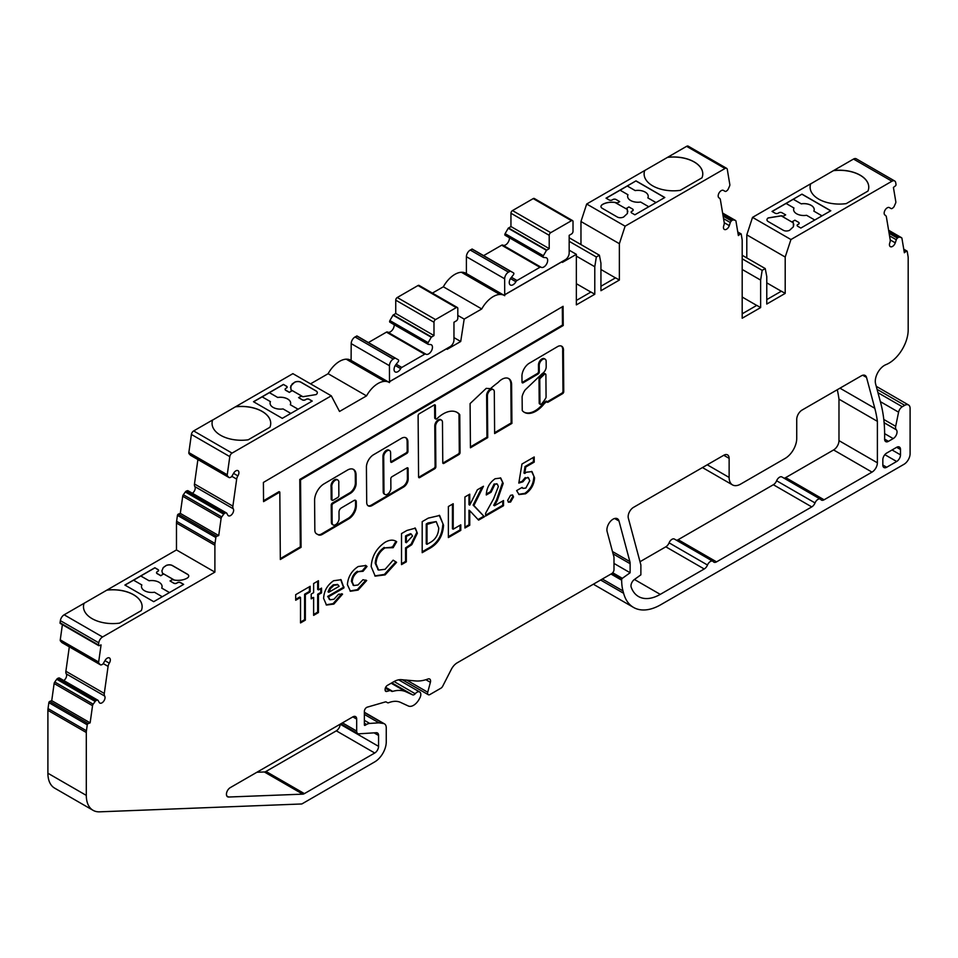 <?xml version="1.0" encoding="UTF-8"?>
<svg xmlns="http://www.w3.org/2000/svg" width="958" height="958" viewBox="0 0 958 958"><rect width="100%" height="100%" fill="white"/><g stroke="black" fill="none" stroke-linecap="round" stroke-linejoin="round"><path stroke-width="1.44" d="M401.546 438.285A8.969 5.185 120 0 0 401.486 438.321L373.512 454.751A10.119 5.844 120 0 0 366.423 467.181L366.698 502.423A7.724 4.455 120 0 0 368.303 505.896A7.724 4.455 120 0 0 372.207 505.489L403.569 487.059A6.574 3.796 120 0 0 408.18 478.976L408.096 468.57A1.629 0.946 120 0 0 407.761 467.839A1.629 0.946 120 0 0 406.946 467.923A1.629 0.946 120 0 0 406.934 467.923L391.966 476.725A1.629 0.946 120 0 0 390.816 478.725L390.888 488.209A4.886 2.826 -60 0 1 388.768 493.142A4.886 2.826 -60 0 1 384.996 494.472A4.886 2.826 -60 0 1 383.978 492.268L383.703 456.81A4.886 2.826 -60 0 1 387.164 450.799A4.886 2.826 -60 0 1 389.607 450.547A4.886 2.826 -60 0 1 390.613 452.751L390.684 461.552A1.629 0.946 120 0 0 391.02 462.295A1.629 0.946 120 0 0 391.846 462.211L406.827 453.409A1.629 0.946 120 0 0 407.964 451.398L407.892 441.877A8.969 5.185 120 0 0 406.036 437.842A8.969 5.185 120 0 0 401.546 438.285M384.637 494.196A4.886 2.826 -60 0 1 384.23 494.029A4.886 2.826 -60 0 1 383.212 491.825L382.937 456.367A4.886 2.826 -60 0 1 386.397 450.344A4.886 2.826 -60 0 1 388.84 450.104A4.886 2.826 -60 0 1 389.188 450.38M337.396 479.838A5.018 2.898 120 0 0 337.048 479.563A5.018 2.898 120 0 0 334.546 479.814A5.018 2.898 120 0 0 331.097 486.844L331.193 499.118A1.629 0.946 120 0 0 331.528 499.86A1.629 0.946 120 0 0 332.007 499.908M338.773 483.215A5.018 2.898 120 0 0 337.815 480.006A5.018 2.898 120 0 0 335.312 480.257A5.018 2.898 120 0 0 331.863 487.287L331.959 499.561A1.629 0.946 120 0 0 332.294 500.304A1.629 0.946 120 0 0 333.121 500.208L337.731 497.501A1.629 0.946 120 0 0 338.869 495.502L338.773 483.215M347.526 470.043A12.071 6.969 120 0 0 347.455 470.091L324.044 483.85A13.472 7.784 120 0 0 314.595 500.399L314.835 530.145A8.143 4.706 120 0 0 316.523 533.81A8.143 4.706 120 0 0 316.559 533.834L318.307 534.803A8.143 4.706 120 0 0 322.391 534.348L348.88 518.793A10.598 6.119 120 0 0 356.304 505.764L356.28 501.812A3.257 1.88 120 0 0 355.598 500.339A3.257 1.88 120 0 0 353.969 500.507A3.257 1.88 120 0 0 353.957 500.519L341.276 507.968A3.257 1.88 120 0 0 339 511.967L339.048 518.661A4.886 2.826 -60 0 1 336.929 523.607A4.886 2.826 -60 0 1 333.144 524.924A4.886 2.826 -60 0 1 332.139 522.721L332.007 505.513A1.629 0.946 -60 0 1 333.144 503.513L350.424 493.358A8.143 4.706 120 0 0 356.136 483.347L356.065 474.881A12.071 6.969 120 0 0 353.562 469.444A12.071 6.969 120 0 0 347.526 470.043M443.303 413.832A27.794 16.047 120 0 0 437.004 418.658A1.629 0.946 -60 0 1 435.83 419.017A1.629 0.946 -60 0 1 435.483 418.287L435.387 405.605A1.629 0.946 120 0 0 435.052 404.875A1.629 0.946 120 0 0 434.237 404.947A1.629 0.946 120 0 0 434.225 404.959L419.245 413.76A1.629 0.946 120 0 0 418.107 415.76L418.586 476.928A1.629 0.946 120 0 0 418.921 477.659A1.629 0.946 120 0 0 419.748 477.575L434.716 468.773A1.629 0.946 120 0 0 435.866 466.774L435.555 426.346A4.886 2.826 -60 0 1 439.004 420.322A4.886 2.826 -60 0 1 441.446 420.083A4.886 2.826 -60 0 1 442.464 422.286L442.776 462.714A1.629 0.946 120 0 0 443.111 463.444A1.629 0.946 120 0 0 443.937 463.361L458.918 454.559A1.629 0.946 120 0 0 460.056 452.559L459.768 415.018A1.629 0.946 120 0 0 459.565 414.395A27.794 16.047 120 0 0 457.194 412.455A27.794 16.047 120 0 0 443.303 413.832M418.634 477.276A1.629 0.946 120 0 0 418.981 477.132L433.95 468.33A1.629 0.946 120 0 0 435.1 466.33L434.776 425.903A4.886 2.826 -60 0 1 438.237 419.879A4.886 2.826 -60 0 1 440.68 419.64A4.886 2.826 -60 0 1 441.039 419.915M501.992 379.284A13.616 7.868 120 0 0 498.064 382.517A82.999 47.924 120 0 0 490.472 388.673L486.221 388.361L470.091 403.581L470.438 447.793L487.718 437.626L487.394 395.882A4.886 2.826 -60 0 1 490.855 389.858A4.886 2.826 -60 0 1 493.298 389.619A4.886 2.826 -60 0 1 494.304 391.822L494.627 433.567L511.919 423.412L511.608 384.182A13.616 7.868 120 0 0 508.806 378.614A13.616 7.868 120 0 0 501.992 379.284M470.426 446.895L486.951 437.183L486.628 395.438A4.886 2.826 -60 0 1 490.089 389.415A4.886 2.826 -60 0 1 492.532 389.176A4.886 2.826 -60 0 1 492.879 389.451M545.078 373.967A1.629 0.946 120 0 0 544.791 373.572A1.629 0.946 120 0 0 543.976 373.656A1.629 0.946 120 0 0 543.617 373.931L539.809 377.56A1.629 0.946 120 0 0 539.007 379.296L539.198 403.138A1.629 0.946 120 0 0 539.534 403.869A1.629 0.946 120 0 0 540.013 403.929M545.892 374.758A1.629 0.946 120 0 0 545.557 374.015A1.629 0.946 120 0 0 544.743 374.099A1.629 0.946 120 0 0 544.384 374.374L540.575 378.003A1.629 0.946 120 0 0 539.773 379.739L539.965 403.581A1.629 0.946 120 0 0 540.3 404.312A1.629 0.946 120 0 0 541.593 403.845A19.735 11.388 120 0 0 545.737 398.157A1.629 0.946 120 0 0 546.072 397.007L545.892 374.758M529.463 363.118A10.646 6.143 120 0 0 521.966 376.853L522.014 382.11A1.629 0.946 120 0 0 522.35 382.853A1.629 0.946 120 0 0 523.176 382.757L538.145 373.955A1.629 0.946 120 0 0 539.294 371.955L539.234 365.417A4.886 2.826 -60 0 1 542.695 359.394A4.886 2.826 -60 0 1 545.138 359.154A4.886 2.826 -60 0 1 546.156 361.346L546.192 366.674A5.485 3.173 -60 0 1 542.348 373.512L525.212 389.846A11.783 6.802 120 0 0 522.182 396.373A1.629 0.946 120 0 0 522.122 396.84L522.23 410.144A1.629 0.946 120 0 0 522.421 410.766A22.992 13.28 120 0 0 524.373 412.359A22.992 13.28 120 0 0 544.324 403.605A1.629 0.946 -60 0 1 544.91 403.067L546.958 401.51A1.629 0.946 120 0 0 547.293 402.252A1.629 0.946 120 0 0 548.12 402.156L562.609 393.654A1.629 0.946 120 0 0 563.747 391.642L563.436 351.191A8.538 4.934 120 0 0 561.735 346.233A8.538 4.934 120 0 0 557.891 346.425L529.546 363.082A10.646 6.143 120 0 0 529.463 363.118M522.062 382.458A1.629 0.946 120 0 0 522.397 382.314L537.378 373.512A1.629 0.946 120 0 0 538.528 371.512L538.468 364.974A4.886 2.826 -60 0 1 541.929 358.951A4.886 2.826 -60 0 1 544.372 358.711A4.886 2.826 -60 0 1 544.731 358.975M125.019 585.11L133.569 580.177L141.844 584.955A10.298 5.952 -0 0 0 141.485 586.512A10.298 5.952 -0 0 0 144.502 590.715A10.298 5.952 -0 0 0 154.477 592.248L162.261 596.738M606.163 198.234L620.089 190.199L627.981 194.749A10.298 5.952 0 0 0 627.622 196.306A10.298 5.952 0 0 0 630.639 200.509A10.298 5.952 0 0 0 640.615 202.042L648.77 206.76M253.595 401.785L262.145 396.851L270.431 401.63A10.298 5.952 0 0 0 270.072 403.174A10.298 5.952 0 0 0 273.09 407.389A10.298 5.952 0 0 0 283.053 408.922L290.837 413.413M814.767 220.017L806.6 215.311A10.298 5.952 180 0 1 796.625 213.766A10.298 5.952 180 0 1 793.607 209.562A10.298 5.952 180 0 1 793.966 208.018L786.075 203.455L772.148 211.49M84.065 603.301A29.327 16.933 0 0 0 83.478 606.665A29.327 16.933 0 0 0 92.064 618.64A29.327 16.933 0 0 0 119.606 623.131L141.329 610.593A29.327 16.933 0 0 0 142.131 606.665A29.327 16.933 0 0 0 106.985 590.068L64.15 614.796A5.437 3.137 120 0 0 60.366 620.652L60.067 622.796A1.09 0.623 120 0 0 60.689 623.466M810.109 187.193A29.327 16.933 180 0 1 810.684 183.876L833.616 170.548A29.327 16.933 180 0 1 868.762 187.145A29.327 16.933 180 0 1 867.96 191.073L846.237 203.623A29.327 16.933 180 0 1 818.695 199.12A29.327 16.933 180 0 1 810.109 187.145A29.327 16.933 180 0 1 810.684 183.792L752.533 217.37L746.797 234.866L746.797 257.93M212.053 423.376A29.327 16.933 180 0 1 212.64 420.059L235.572 406.743A29.327 16.933 180 0 1 270.719 423.34A29.327 16.933 180 0 1 269.916 427.268L248.194 439.806A29.327 16.933 180 0 1 220.651 435.303A29.327 16.933 180 0 1 212.053 423.34A29.327 16.933 180 0 1 212.64 419.975L193.66 430.932A3.257 1.88 120 0 0 191.396 434.441L188.846 452.583A2.167 1.257 120 0 0 189.097 453.769L190.486 455.254A2.167 1.257 120 0 0 190.666 455.385A2.167 1.257 120 0 0 190.87 455.469M644.698 170.524A29.327 16.933 0 0 0 644.111 173.889A29.327 16.933 0 0 0 652.709 185.864A29.327 16.933 0 0 0 680.252 190.355L701.975 177.817A29.327 16.933 0 0 0 702.777 173.889A29.327 16.933 0 0 0 667.63 157.292L586.691 204.018L580.967 221.514L580.967 244.577M549.209 248.637L546.479 250.337L543.366 255.738A1.413 0.814 120 0 0 543.557 257.439L546.216 257.702A5.437 3.137 -60 0 1 546.539 257.858A5.437 3.137 -60 0 1 547.377 262.205A5.437 3.137 -60 0 1 543.833 266.995A5.437 3.137 -60 0 1 541.114 267.258A5.437 3.137 -60 0 1 541.03 267.21A2.167 1.257 120 0 0 540.995 267.198A2.167 1.257 120 0 0 539.917 267.306L517.021 280.514A2.167 1.257 120 0 0 515.895 281.724A5.437 3.137 -60 0 1 513.105 284.73A5.437 3.137 -60 0 1 510.386 285.005A5.437 3.137 -60 0 1 510.722 278.191L513.368 274.862A1.413 0.814 120 0 0 513.572 272.934L510.446 271.138L508.494 272.132A5.437 3.137 120 0 0 504.65 278.79L504.71 295.699A22.274 12.861 120 0 0 504.339 295.471A22.274 12.861 120 0 0 499.801 294.441A22.274 12.861 120 0 0 481.742 308.955L464.175 319.098L460.714 341.491L447.194 349.299L447.123 348.365L450.116 346.64A5.437 3.137 120 0 0 453.96 339.982L453.96 322.247L456.259 320.918A2.167 1.257 120 0 0 457.804 318.26L457.804 308.5A2.167 1.257 120 0 0 457.349 307.506A2.167 1.257 120 0 0 456.259 307.614L435.531 319.589A2.167 1.257 120 0 0 433.986 322.247L433.986 335.551L431.268 337.252L428.142 342.665A1.413 0.814 120 0 0 428.346 344.353L430.992 344.629A5.437 3.137 -60 0 1 431.328 344.772A5.437 3.137 -60 0 1 432.166 349.131A5.437 3.137 -60 0 1 428.609 353.909A5.437 3.137 -60 0 1 425.891 354.185A5.437 3.137 -60 0 1 425.819 354.137A2.167 1.257 120 0 0 425.783 354.113A2.167 1.257 120 0 0 424.693 354.221L401.797 367.441A2.167 1.257 120 0 0 400.684 368.638A5.437 3.137 -60 0 1 397.893 371.656A5.437 3.137 -60 0 1 395.175 371.92A5.437 3.137 -60 0 1 395.51 365.118L398.157 361.777A1.413 0.814 120 0 0 398.36 359.861L395.235 358.053L393.283 359.058A5.437 3.137 120 0 0 389.439 365.705L389.511 382.601A22.274 12.861 120 0 0 389.128 382.386A22.274 12.861 120 0 0 384.601 381.356A22.274 12.861 120 0 0 366.531 395.882L339.527 411.461L331.288 395.822L232.064 453.11A3.257 1.88 120 0 0 229.8 456.619L227.25 474.761A2.167 1.257 120 0 0 227.501 475.934L228.89 477.431A2.167 1.257 120 0 0 229.07 477.563A2.167 1.257 120 0 0 229.884 477.587L230.638 477.3A2.167 1.257 120 0 0 230.914 477.168A2.167 1.257 120 0 0 231.992 476.042L233.704 473.108A4.347 2.503 -60 0 1 238.003 470.653A4.347 2.503 -60 0 1 237.895 475.875A5.437 3.137 120 0 0 236.674 479.108L232.878 506.147A5.437 3.137 120 0 0 233.273 508.782A4.347 2.503 -60 0 1 230.567 515.56A4.347 2.503 -60 0 1 228.387 515.775A4.347 2.503 -60 0 1 227.8 515.153L226.771 513.249A2.167 1.257 120 0 0 226.459 512.937A2.167 1.257 120 0 0 225.645 512.913L224.891 513.201A2.167 1.257 120 0 0 223.741 514.147L221.753 516.901A2.167 1.257 120 0 0 221.118 518.41L218.723 535.558L216.736 536.3A1.09 0.623 120 0 0 215.849 537.534L215.011 543.461A11.951 6.898 120 0 0 214.891 545.234L214.891 572.118L102.554 636.974A5.437 3.137 120 0 0 98.77 642.818L98.47 644.974A1.09 0.623 120 0 0 99.093 645.632L101.069 644.902L98.662 662.038A2.167 1.257 120 0 0 98.913 663.223L100.315 664.708A2.167 1.257 120 0 0 100.482 664.84A2.167 1.257 120 0 0 101.297 664.864L102.063 664.577A2.167 1.257 120 0 0 102.326 664.457A2.167 1.257 120 0 0 103.404 663.319L105.117 660.385A4.347 2.503 -60 0 1 109.428 657.942A4.347 2.503 -60 0 1 109.308 663.152A5.437 3.137 120 0 0 108.086 666.385L104.29 693.436A5.437 3.137 120 0 0 104.685 696.059A4.347 2.503 -60 0 1 101.979 702.837A4.347 2.503 -60 0 1 99.8 703.052A4.347 2.503 -60 0 1 99.213 702.442L98.183 700.538A2.167 1.257 120 0 0 97.884 700.214A2.167 1.257 120 0 0 97.057 700.19L96.303 700.478A2.167 1.257 120 0 0 95.153 701.436L93.165 704.19A2.167 1.257 120 0 0 92.543 705.699L90.136 722.835L88.16 723.577A1.09 0.623 120 0 0 87.262 724.811L86.436 730.738A11.951 6.898 120 0 0 86.304 732.511L86.304 795.391A32.584 18.813 120 0 0 93.058 810.312A32.584 18.813 120 0 0 99.608 811.833L301.842 803.966L374.734 761.885A16.298 9.412 120 0 0 386.254 741.923L386.254 727.829A8.694 5.018 120 0 0 384.445 723.853A8.694 5.018 120 0 0 383.368 723.482L378.949 722.835L369.692 723.422A10.861 6.275 120 0 0 366.567 724.464L365.13 725.29A1.09 0.623 -60 0 1 364.363 724.847L364.363 711.399A3.257 1.88 -60 0 1 367.225 707.172L385.248 701.951A3.257 1.88 -60 0 1 386.314 702.034L387.439 702.681A3.257 1.88 120 0 0 388.709 702.693A32.584 18.813 -60 0 1 400.516 702.382L408.383 706.022A10.861 6.275 120 0 0 413.533 705.327A10.861 6.275 120 0 0 419.233 699.1L419.832 697.999A5.437 3.137 120 0 0 419.688 691.975A5.437 3.137 120 0 0 415.221 693.748A3.257 1.88 -60 0 1 414.167 694.646A3.257 1.88 -60 0 1 412.623 694.849L406.168 691.868A44.535 25.71 120 0 0 392.696 691.377A3.257 1.88 -60 0 1 391.63 691.305L390.636 690.73A3.257 1.88 120 0 0 389.559 690.646L386.84 691.437A3.257 1.88 -60 0 1 385.775 691.353A3.257 1.88 -60 0 1 385.104 689.868L385.104 689.377A3.257 1.88 -60 0 1 387.403 685.377L393.738 681.725A21.723 12.538 -60 0 1 401.414 679.665L415.544 680.934A54.319 31.363 120 0 0 428.034 678.982A4.347 2.503 -60 0 1 429.663 679.018A4.347 2.503 -60 0 1 430.381 682.335L427.735 692.227A3.257 1.88 120 0 0 428.274 694.706A3.257 1.88 120 0 0 429.902 694.55L440.943 688.179A3.257 1.88 120 0 0 442.704 686.203L451.314 669.391A10.861 6.275 -60 0 1 457.194 662.828L611.695 573.626A3.257 1.88 120 0 0 613.994 569.639L613.994 557.221L607.121 531.546A8.694 5.018 -60 0 1 613.06 519.176A8.694 5.018 -60 0 1 617.407 518.745A8.694 5.018 -60 0 1 619 521.008L629.861 561.568A10.861 6.275 -60 0 1 630.125 563.711L630.125 572.74L622.353 578.333A1.09 0.623 120 0 0 621.67 579.602L621.67 580.213A54.319 31.363 120 0 0 622.987 590.93L623.622 593.301A54.319 31.363 120 0 0 633.561 607.444A54.319 31.363 120 0 0 660.721 604.749L903.957 464.319A8.694 5.018 120 0 0 910.1 453.673L910.1 408.443A7.604 4.395 120 0 0 908.519 404.959A7.604 4.395 120 0 0 904.723 405.33L902.292 406.743A5.437 3.137 120 0 0 898.58 412.168L895.682 426.322A5.437 3.137 120 0 0 896.233 429.663L896.365 429.831A5.437 3.137 -60 0 1 896.604 434.273A5.437 3.137 -60 0 1 893.203 438.596L888.449 441.339A5.437 3.137 -60 0 1 885.731 441.614A5.437 3.137 -60 0 1 884.605 438.992A162.944 94.076 120 0 0 880.725 403.031L875.6 383.883A13.041 7.52 -60 0 1 885.958 364.639A27.159 15.675 120 0 0 888.976 363.166A27.159 15.675 120 0 0 908.184 329.911L908.184 258.001A11.951 6.898 120 0 0 908.052 256.385L907.214 251.415A1.09 0.623 120 0 0 906.328 251.212L904.352 252.756L901.945 238.386A2.167 1.257 120 0 0 901.526 237.692A2.167 1.257 120 0 0 901.31 237.608L899.334 237.153A2.167 1.257 120 0 0 898.185 237.512L897.43 238.111A2.167 1.257 120 0 0 896.305 239.739L895.275 242.841A4.347 2.503 -60 0 1 892.509 246.434A4.347 2.503 -60 0 1 890.341 246.649A4.347 2.503 -60 0 1 889.802 242.781A5.437 3.137 120 0 0 890.186 239.692L886.401 217.035A5.437 3.137 120 0 0 885.324 215.287A5.437 3.137 120 0 0 885.18 215.203A4.347 2.503 -60 0 1 885.06 215.143A4.347 2.503 -60 0 1 885.048 210.161A4.347 2.503 -60 0 1 889.371 207.599L891.084 208.557A2.167 1.257 120 0 0 892.161 208.449A2.167 1.257 120 0 0 892.425 208.269L893.179 207.67A2.167 1.257 120 0 0 894.173 206.377L895.562 203.276A2.167 1.257 120 0 0 895.826 201.803L893.419 187.445L895.395 185.9A1.09 0.623 120 0 0 896.017 184.511L895.718 182.715A5.437 3.137 120 0 0 894.652 180.966A5.437 3.137 120 0 0 891.934 181.23L790.937 239.536L785.201 257.043L785.201 293.399L766.771 304.045L766.771 276.551L765.238 268.563L762.161 270.348L760.628 280.095L760.628 307.59L742.187 318.236L742.187 240.793A11.951 6.898 120 0 0 742.067 239.177L741.229 234.207A1.09 0.623 120 0 0 740.342 233.992L738.367 235.536L735.96 221.178A2.167 1.257 120 0 0 735.528 220.472A2.167 1.257 120 0 0 735.325 220.4L733.337 219.933A2.167 1.257 120 0 0 732.199 220.304L731.433 220.903A2.167 1.257 120 0 0 730.319 222.531L729.289 225.633A4.347 2.503 -60 0 1 726.523 229.225A4.347 2.503 -60 0 1 724.344 229.441A4.347 2.503 -60 0 1 723.805 225.573A5.437 3.137 120 0 0 724.2 222.484L720.404 199.827A5.437 3.137 120 0 0 719.338 198.078A5.437 3.137 120 0 0 719.195 197.995A4.347 2.503 -60 0 1 719.075 197.935A4.347 2.503 -60 0 1 719.063 192.953A4.347 2.503 -60 0 1 723.386 190.391L725.098 191.349A2.167 1.257 120 0 0 726.176 191.241A2.167 1.257 120 0 0 726.439 191.061L727.194 190.462A2.167 1.257 120 0 0 728.188 189.157L729.577 186.068A2.167 1.257 120 0 0 729.828 184.595L727.29 169.386A3.257 1.88 120 0 0 726.643 168.345A3.257 1.88 120 0 0 725.014 168.5L625.107 226.184L619.371 243.691L619.371 280.047L600.941 290.693L600.941 263.199L599.397 255.223L596.331 256.995L594.786 266.743L594.786 294.25L576.357 304.883L576.357 254.337L562.418 262.384L562.334 261.45L565.34 259.726A5.437 3.137 120 0 0 569.172 253.068L569.172 235.333L571.483 234.003A2.167 1.257 120 0 0 573.016 231.333L573.016 221.585A2.167 1.257 120 0 0 572.561 220.591A2.167 1.257 120 0 0 571.483 220.699L550.742 232.662A2.167 1.257 120 0 0 549.209 235.333L549.209 248.637L510.949 226.543L508.231 228.255L505.106 233.656A1.413 0.814 120 0 0 505.309 235.345L543.21 257.235M509.393 237.764A5.437 3.137 -60 0 1 505.573 244.913A5.437 3.137 -60 0 1 502.962 245.236M394.181 324.678A5.437 3.137 -60 0 1 390.361 331.827A5.437 3.137 -60 0 1 387.739 332.151M378.566 746.354A5.437 3.137 -60 0 1 374.734 753.012L304.393 793.619A5.437 3.137 -60 0 1 302.764 794.146L228.639 797.02A5.437 3.137 -60 0 1 227.549 796.769A5.437 3.137 -60 0 1 226.723 792.422A5.437 3.137 -60 0 1 230.267 787.632L352.843 716.871A5.437 3.137 -60 0 1 355.55 716.596A5.437 3.137 -60 0 1 356.675 719.087L356.675 731.074A5.437 3.137 120 0 0 357.801 733.565A5.437 3.137 120 0 0 358.963 733.816L376.29 732.714A5.437 3.137 -60 0 1 377.44 732.966A5.437 3.137 -60 0 1 378.566 735.457L378.566 746.354L340.162 724.188A5.437 3.137 -60 0 1 336.33 730.834L265.989 771.453A5.437 3.137 -60 0 1 264.36 771.968L256.9 772.256M712.812 561.244A4.838 2.79 120 0 0 707.495 565.016A5.437 3.137 -60 0 1 704.226 568.98L660.254 594.379A43.445 25.088 -60 0 1 638.519 596.535A43.445 25.088 -60 0 1 631.106 586.955A5.437 3.137 -60 0 1 634.34 579.542L640.878 574.836L640.878 564.981L628.34 518.17A7.604 4.395 -60 0 1 633.525 507.357L723.757 455.266A7.604 4.395 -60 0 1 727.565 454.894A7.604 4.395 -60 0 1 729.134 458.367L729.134 477.443A16.298 9.412 120 0 0 732.511 484.904A16.298 9.412 120 0 0 740.654 484.089L785.201 458.379A16.298 9.412 120 0 0 796.733 438.417L796.733 419.353A7.604 4.395 -60 0 1 802.109 410.036L861.338 375.835A7.604 4.395 -60 0 1 865.134 375.464A7.604 4.395 -60 0 1 866.535 377.44L874.798 408.288A154.25 89.058 -60 0 1 877.384 421.34L877.384 462.81A7.604 4.395 -60 0 1 872.008 472.114L824.084 499.789A5.437 3.137 -60 0 1 821.377 500.052A5.437 3.137 -60 0 1 820.826 499.573A4.838 2.79 120 0 0 820.347 499.154A4.838 2.79 120 0 0 815.03 502.926A5.437 3.137 -60 0 1 811.761 506.902L716.548 561.867A5.437 3.137 -60 0 1 713.842 562.142A5.437 3.137 -60 0 1 713.291 561.663A4.838 2.79 120 0 0 712.812 561.244L674.408 539.067A4.838 2.79 120 0 0 669.091 542.839A5.437 3.137 -60 0 1 665.822 546.814L640.004 561.723M820.347 499.154L781.944 476.976A4.838 2.79 120 0 0 776.615 480.76A5.437 3.137 -60 0 1 773.357 484.724L678.144 539.701A5.437 3.137 -60 0 1 676.408 540.216M837.28 389.726A154.25 89.058 -60 0 1 838.98 399.163L838.98 440.632A7.604 4.395 -60 0 1 833.604 449.949L785.68 477.611A5.437 3.137 -60 0 1 783.943 478.138M510.446 271.138L472.198 249.056L470.246 250.05A5.437 3.137 120 0 0 466.402 256.708L466.402 272.575M726.643 168.345L688.239 146.167A3.257 1.88 120 0 0 686.611 146.334L667.63 157.292M894.652 180.966L856.236 158.788A5.437 3.137 120 0 0 853.53 159.052L833.616 170.548M593.457 584.152A54.319 31.363 120 0 0 595.158 585.266L633.561 607.444M59.779 678.36A2.167 1.257 120 0 0 59.468 678.036A2.167 1.257 120 0 0 58.654 678.025L57.899 678.3A2.167 1.257 120 0 0 56.75 679.258L54.762 682.012A2.167 1.257 120 0 0 54.127 683.521L51.732 700.657L49.756 701.4A1.09 0.623 120 0 0 48.858 702.633L48.032 708.573A11.951 6.898 120 0 0 47.9 710.333L47.9 773.226A32.584 18.813 120 0 0 54.654 788.147L93.058 810.312M69.311 646.854L65.886 671.259A5.437 3.137 120 0 0 66.282 673.881A4.347 2.503 -60 0 1 63.791 680.527M62.39 624.676L60.258 639.86A2.167 1.257 120 0 0 60.51 641.046L61.899 642.531A2.167 1.257 120 0 0 62.078 642.674A2.167 1.257 120 0 0 62.282 642.758M188.355 491.083A2.167 1.257 120 0 0 188.055 490.759A2.167 1.257 120 0 0 187.241 490.736L186.487 491.023A2.167 1.257 120 0 0 185.337 491.981L183.349 494.735A2.167 1.257 120 0 0 182.715 496.244L180.308 513.38L178.332 514.123A1.09 0.623 120 0 0 177.446 515.356L176.607 521.296A11.951 6.898 120 0 0 176.476 523.056L176.476 549.94L106.985 590.068M197.899 459.565L194.474 483.982A5.437 3.137 120 0 0 194.869 486.604A4.347 2.503 -60 0 1 192.378 493.25M331.288 395.822L292.885 373.656L235.572 406.743M395.235 358.053L356.987 335.971L355.023 336.976A5.437 3.137 120 0 0 351.191 343.623L351.107 360.436A22.274 12.861 120 0 0 350.724 360.22A22.274 12.861 120 0 0 346.197 359.178A22.274 12.861 120 0 0 328.115 373.704L310.548 383.847M466.33 272.623L466.318 273.521A22.274 12.861 120 0 0 465.935 273.293A22.274 12.861 120 0 0 461.397 272.264A22.274 12.861 120 0 0 443.338 286.789L432.393 293.1M263.558 501.633L279.82 492.077L280.335 559.508L301.075 547.317L300.549 479.886L563.232 325.516L563.088 306.321L263.402 482.437L263.558 501.633M313.625 592.679L313.625 583.53L318.439 580.74L318.439 589.889L321.553 588.104L321.553 592.882L318.439 594.667L318.439 612.581L313.625 615.359L313.625 597.457L311.206 598.846L311.206 594.068L313.625 592.679M363.046 571.303L358.244 571.687C354.532 574.046 352.532 577.434 352.221 581.841L353.789 585.566L357.981 584.979L362.95 579.722L366.698 580.524L358.076 590.092L350.412 591.242L347.395 584.596C348.089 576.776 351.694 570.752 358.22 566.525L365.872 565.519L367.046 566.465L363.046 571.303L362.22 570.824L362.95 571.255M401.51 564.621L401.51 533.582L406.899 530.469L415.341 528.157L417.365 533.247L411.808 544.671L406.336 548.299L406.336 561.831L401.51 564.621M448.38 537.558L448.38 506.519L453.206 503.728L453.206 529.199L460.786 524.828L460.786 530.397L448.38 537.558M494.843 484.473L491.119 492.184L486.293 494.975C486.556 488.113 489.49 482.7 495.118 478.737L500.735 478.03L503.19 483.395L497.286 500.435L494.484 505.764L503.525 500.543L503.525 505.716L485.61 516.063L485.61 513.249L493.562 498.867L498.364 486.568L497.358 484.161L494.077 484.029L490.352 491.741L491.119 492.184M518.805 483.083L521.966 464.031L534.205 456.966L534.205 462.139L525.786 467.001L524.733 473.48L526.397 472.222L531.989 471.599L534.552 477.803C534.145 484.556 531.139 489.885 525.559 493.801L519.056 494.556L516.625 490.592L522.146 487.418L523.032 488.364L525.834 488.065L529.726 480.784L528.481 477.767L526.038 478.006L522.864 481.814L518.805 483.083M882.833 465.049L882.833 459.72A5.437 3.137 -60 0 1 886.677 453.074L896.664 447.302A5.437 3.137 -60 0 1 899.37 447.039A5.437 3.137 -60 0 1 900.496 449.518L900.496 454.846A5.437 3.137 -60 0 1 896.664 461.493L886.677 467.264A5.437 3.137 -60 0 1 883.959 467.528A5.437 3.137 -60 0 1 882.833 465.049L886.677 467.264M389.511 381.715L447.194 348.413M389.511 382.601L351.107 360.436M504.734 294.801L562.418 261.498M507.668 500.339L510.59 495.274L512.686 495.07L513.524 496.951L510.59 502.04L508.53 502.231L507.668 500.339M464.929 528.002L464.929 496.962L469.755 494.172L469.755 505.106L477.383 489.778L483.467 486.257L473.887 505.525L484.401 516.769L478.593 520.122L469.755 510.662L469.755 525.224L464.929 528.002M422.191 552.682L422.191 521.643L428.274 518.122L439.614 515.476L443.554 525.259C442.824 536.384 437.758 544.348 428.358 549.114L422.191 552.682M385.212 542.192C389.822 539.641 393.642 539.498 396.684 541.749L393.151 547.701L385.02 547.868C379.428 551.724 376.422 557.017 376.003 563.759L378.602 570.082L385.116 569.303L393.151 560.155L396.576 562.334L385.14 574.872L375.177 576.129L371.177 566.561C371.872 556.203 376.554 548.072 385.212 542.192M395.786 541.15L396.684 541.749L395.917 541.306L392.385 547.246M343.946 586.847L343.934 587.913L328.438 596.858L330.019 599.78L333.923 599.265L338.533 594.247L342.569 594.128L333.863 604.079L326.498 605.049L323.612 598.379C324.044 590.858 327.385 584.967 333.647 580.716L341.072 579.734L343.934 587.913M295.699 600.235L295.699 594.667L310.176 586.308L310.176 591.876L305.351 594.667L305.351 620.137L300.525 622.928L300.525 597.457L295.699 600.235M214.891 572.118L176.476 549.94M161.89 570.884L162.429 573.088A14.154 8.167 -0 0 0 163.123 574.285L160.812 575.626L157.16 573.519A2.167 1.257 180 0 1 156.525 572.633A2.167 1.257 180 0 1 157.16 571.746L157.926 571.303A2.167 1.257 -0 0 0 158.573 570.417A2.167 1.257 -0 0 0 157.926 569.519L154.861 567.747L124.899 585.051L153.711 601.672L183.661 584.38L180.595 582.608A2.167 1.257 -0 0 0 177.517 582.608L176.751 583.051A2.167 1.257 180 0 1 173.673 583.051L170.033 580.943L172.332 579.614A12.813 7.401 -0 0 0 174.56 580.093A12.813 7.401 180 0 0 187.517 577.902A5.437 3.137 180 0 0 188.678 576.441A4.347 2.503 180 0 0 188.75 576.009A4.347 2.503 180 0 0 187.481 574.237L172.428 565.543A4.347 2.503 180 0 0 168.608 564.849A5.437 3.137 180 0 0 166.081 565.519L163.243 567.567L161.89 570.884L163.243 567.651L166.081 565.615A5.437 3.137 180 0 1 168.608 564.945A4.347 2.503 180 0 1 172.428 565.639L187.481 574.321A4.347 2.503 180 0 1 188.75 576.057M174.344 580.057L162.477 573.207M174.236 580.045L162.501 573.267M626.592 208.257A15.328 8.85 180 0 1 627.298 209.467L627.442 213.454L623.622 217.023A5.437 3.137 180 0 1 621.107 217.694A4.347 2.503 180 0 1 617.275 216.999L602.235 208.305A4.347 2.503 180 0 1 600.953 206.533A4.347 2.503 180 0 1 601.025 206.102A5.437 3.137 180 0 1 602.187 204.653A12.849 7.413 180 0 1 617.371 202.94L619.682 201.599L616.03 199.504A2.167 1.257 0 0 0 612.952 199.504L612.186 199.947A2.167 1.257 180 0 1 609.12 199.947L606.043 198.162L636.004 180.87L664.804 197.504L634.855 214.796L631.777 213.023A2.167 1.257 180 0 1 631.142 212.137A2.167 1.257 180 0 1 631.777 211.251L632.543 210.808A2.167 1.257 0 0 0 633.178 209.922A2.167 1.257 0 0 0 632.543 209.036L628.891 206.928L626.592 208.389A15.328 8.85 180 0 1 627.274 209.539M600.953 206.581A4.347 2.503 180 0 1 601.025 206.186A5.437 3.137 180 0 1 602.187 204.737A12.849 7.413 180 0 1 615.156 202.545L627.298 209.467L627.813 211.706M457.349 307.506L419.101 285.424A2.167 1.257 120 0 0 418.011 285.532L397.271 297.507A2.167 1.257 120 0 0 395.738 300.165L395.738 313.47L393.019 315.17L389.894 320.571A1.413 0.814 120 0 0 390.098 322.271L427.986 344.15M433.986 335.551L395.738 313.47M387.535 332.031L425.783 354.113L387.559 332.043A2.167 1.257 120 0 0 387.535 332.031A2.167 1.257 120 0 0 386.445 332.139L368.399 342.557M360.1 337.779L398.36 359.861L360.1 337.779A1.413 0.814 120 0 1 360.124 337.791M572.561 220.591L534.313 198.498A2.167 1.257 120 0 0 533.223 198.605L512.494 210.58A2.167 1.257 120 0 0 510.949 213.239L510.949 226.543M540.971 267.174L502.782 245.128A2.167 1.257 120 0 0 502.746 245.104A2.167 1.257 120 0 0 501.657 245.212L483.61 255.642M513.572 272.934L475.324 250.852A1.413 0.814 120 0 0 475.324 250.852L513.572 272.934M504.734 295.687L466.33 273.509M625.107 226.184L586.691 204.018M460.714 341.491L453.96 337.599M576.357 254.337L569.172 250.182M785.201 293.399L781.369 291.184L766.771 299.614M760.628 307.59L756.784 305.374L742.187 313.805M619.371 280.047L615.527 277.832L600.941 286.262M594.786 294.25L590.954 292.022L576.357 300.453M302.812 396.66L291.04 389.87M302.704 396.648L291.076 389.93M317.266 393.115A5.437 3.137 180 0 1 316.104 394.576L303.015 396.696A16.19 9.341 0 0 1 300.92 396.277L298.609 397.618L302.261 399.726A2.167 1.257 180 0 0 305.327 399.726L306.105 399.282A2.167 1.257 0 0 1 309.171 399.282L312.248 401.055L282.287 418.347L253.487 401.713L283.436 384.421L286.514 386.194A2.167 1.257 0 0 1 287.149 387.08A2.167 1.257 0 0 1 286.514 387.966L285.747 388.409A2.167 1.257 180 0 0 285.113 389.295A2.167 1.257 180 0 0 285.747 390.181L289.388 392.289L291.699 390.96A15.855 9.149 0 0 1 290.993 389.75L290.777 385.918L294.669 382.194A5.437 3.137 180 0 1 297.184 381.524A4.347 2.503 180 0 1 301.016 382.218L316.056 390.912A4.347 2.503 180 0 1 317.326 392.684A4.347 2.503 180 0 1 317.266 393.115M790.937 239.536L752.533 217.37M793.296 222.735L793.44 226.711L789.608 230.291A5.437 3.137 180 0 1 787.093 230.962A4.347 2.503 180 0 1 783.273 230.255L768.22 221.573A4.347 2.503 180 0 1 766.951 219.801A4.347 2.503 180 0 1 767.011 219.358A5.437 3.137 180 0 1 768.172 217.909L781.273 215.789A15.184 8.766 -0 0 1 783.357 216.197L785.668 214.867L782.015 212.76A2.167 1.257 180 0 0 778.95 212.76L778.183 213.203A2.167 1.257 -0 0 1 775.106 213.203L772.028 211.431L801.99 194.139L830.79 210.76L800.84 228.064L797.763 226.28A2.167 1.257 -0 0 1 797.128 225.393A2.167 1.257 -0 0 1 797.763 224.507L798.529 224.064A2.167 1.257 180 0 0 799.164 223.178A2.167 1.257 180 0 0 798.529 222.292L794.889 220.184L792.577 221.526A16.19 9.341 -0 0 1 793.296 222.735L793.296 222.819A16.19 9.341 -0 0 0 792.577 221.657L792.577 221.526M766.951 219.837A4.347 2.503 180 0 1 767.011 219.454A5.437 3.137 180 0 1 768.172 217.993L781.273 215.873L793.296 222.819L793.799 224.962M630.125 572.74L613.994 563.436M785.201 257.043L746.797 234.866M766.771 282.849L781.285 291.232M765.238 268.563L742.187 255.259M762.161 270.348L742.187 258.816M760.628 280.095L742.187 269.461M742.187 297.04L756.712 305.422M619.371 243.691L580.967 221.514M600.941 269.497L615.455 277.88M599.397 255.223L569.172 237.764M596.331 256.995L569.172 241.32M594.786 266.743L576.357 256.109M576.357 283.688L590.87 292.07M481.742 308.955L443.338 286.789M464.175 319.098L457.804 315.421M366.531 395.882L328.115 373.704M218.723 535.558L180.308 513.38M90.136 722.835L51.732 700.657M378.949 722.835L364.363 714.417M387.439 702.681L386.314 702.034L387.439 702.681M390.636 690.73L385.463 687.736L390.636 690.73M877.384 421.34L838.98 399.163M702.777 173.937A29.327 16.933 0 0 0 667.63 157.375M644.698 170.62A29.327 16.933 0 0 0 644.111 173.937M235.572 406.827A29.327 16.933 180 0 1 270.719 423.376M833.616 170.644A29.327 16.933 180 0 1 868.762 187.193M142.131 606.713A29.327 16.933 0 0 0 106.985 590.152M84.065 603.396A29.327 16.933 0 0 0 83.478 606.713M786.111 203.479L801.99 194.139M801.99 194.27L830.682 210.832M822.012 215.837L813.845 211.119A10.298 5.952 -0 0 0 814.204 209.562A10.298 5.952 -0 0 0 801.223 203.826L793.32 199.264M783.357 216.197L785.668 214.867M783.357 216.328A15.184 8.766 -0 0 0 781.369 215.933M799.164 223.25A2.167 1.257 180 0 1 799.164 223.31A2.167 1.257 180 0 1 798.529 224.196L797.763 224.639A2.167 1.257 -0 0 0 797.128 225.465M158.561 570.477A2.167 1.257 -0 0 0 157.926 569.663L154.861 567.747M133.605 580.201L140.814 575.986L149.101 580.764A10.298 5.952 180 0 1 162.082 586.512A10.298 5.952 180 0 1 161.722 588.068L169.506 592.559M154.861 567.878L140.814 575.986M183.553 584.452L180.595 582.739A2.167 1.257 -0 0 0 177.517 582.739L176.751 583.183A2.167 1.257 180 0 1 173.673 583.183L170.033 580.943M160.812 575.626L163.123 574.285M160.812 575.758L157.16 573.65A2.167 1.257 180 0 1 156.525 572.764A2.167 1.257 180 0 1 156.525 572.692M793.607 209.586A10.298 5.952 180 0 1 793.966 208.054L793.966 208.018M821.976 215.849L813.845 211.119M793.32 199.312L801.223 203.826M801.223 203.874A10.298 5.952 180 0 1 814.204 209.586M620.125 190.211L636.004 180.87M636.004 181.002L664.684 197.564M627.334 186.056L635.226 190.606L627.334 186.008M656.026 202.569L647.859 197.863A10.298 5.952 0 0 0 648.219 196.306A10.298 5.952 0 0 0 635.226 190.57L635.226 190.57A10.298 5.952 180 0 1 648.219 196.33M615.264 202.605A12.849 7.413 180 0 1 617.371 203.072L617.371 202.94M617.371 203.072L619.682 201.599M631.142 212.197A2.167 1.257 180 0 1 631.777 211.383L632.543 210.94A2.167 1.257 0 0 0 633.178 210.053A2.167 1.257 0 0 0 633.178 209.982M312.128 401.115L309.171 399.414A2.167 1.257 0 0 0 306.105 399.414L305.327 399.857A2.167 1.257 180 0 1 302.261 399.857L298.609 397.618M289.388 392.289L291.699 390.96M289.388 392.421L285.747 390.325A2.167 1.257 180 0 1 285.113 389.427A2.167 1.257 180 0 1 285.113 389.367M287.149 387.152A2.167 1.257 0 0 0 286.514 386.325L283.436 384.421M262.181 396.863L269.402 392.66L277.676 397.438A10.298 5.952 180 0 1 290.669 403.174A10.298 5.952 180 0 1 290.31 404.731L298.082 409.222L290.31 404.731M283.436 384.553L269.402 392.66M269.402 392.708L277.676 397.438M277.676 397.486A10.298 5.952 180 0 1 290.669 403.198M270.431 401.665L270.431 401.63A10.298 5.952 180 0 0 270.072 403.198M290.478 387.607L292.178 383.954L294.669 382.278A5.437 3.137 180 0 1 297.184 381.607A4.347 2.503 180 0 1 301.016 382.314L316.056 390.996A4.347 2.503 180 0 1 317.326 392.72M627.981 194.797L627.981 194.749A10.298 5.952 180 0 0 627.622 196.33M647.859 197.899L655.99 202.593M504.65 294.753L562.334 261.45M389.439 381.667L447.123 348.365M161.722 588.104L169.47 592.571M140.814 576.033L149.101 580.764A10.298 5.952 180 0 1 162.082 586.536M141.844 585.003L141.844 584.955A10.298 5.952 180 0 0 141.485 586.536M533.438 457.409L533.438 461.696L534.205 462.139M533.438 461.696L525.02 466.558L525.786 467.001M525.02 466.558L523.966 473.036L524.733 473.48M531.594 471.396L534.552 477.803M533.786 477.359C533.366 484.113 530.373 489.442 524.792 493.358L525.559 493.801M524.792 493.358L518.697 494.316M521.835 487.586L522.661 488.089M528.097 477.599L526.038 478.006M525.271 477.563L522.098 481.371L522.864 481.814M522.098 481.371L518.925 482.365M547.006 401.857A1.629 0.946 120 0 0 547.353 401.713L561.843 393.211A1.629 0.946 120 0 0 562.981 391.199L562.669 350.748L563.436 351.191M562.669 350.748A8.538 4.934 120 0 0 561.328 346.042M523.99 412.132A22.992 13.28 120 0 0 543.557 403.162A1.629 0.946 -60 0 1 544.144 402.623L546.192 401.067L546.958 401.51M546.192 401.426L546.958 401.869M512.267 494.903L513.524 496.951M512.758 496.507L509.824 501.597L510.59 502.04M509.824 501.597L508.171 501.956M490.352 491.741L486.341 494.053M500.339 477.826L503.19 483.395M502.411 482.94L496.519 499.992L493.717 505.321L494.484 505.764M502.758 500.986L502.758 505.273L503.525 505.716M502.758 505.273L485.61 515.176M496.939 483.994L494.077 484.029M468.989 494.615L468.989 504.662L469.755 505.106M482.078 487.059L473.12 505.082L473.887 505.525M473.12 505.082L484.401 516.769M483.634 516.314L478.054 519.547M469.755 525.224L468.989 524.78L468.989 510.219L469.755 510.662M468.989 524.78L464.929 527.116M452.439 504.171L452.439 528.756L453.206 529.199M460.02 525.271L460.02 529.954L460.786 530.397M460.02 529.954L448.38 536.672M439.219 515.26L443.554 525.259M442.788 524.816C442.057 535.941 436.992 543.904 427.591 548.671L422.191 551.796M436.201 521.607L428.082 522.912L426.25 523.978L426.25 543.881L427.017 544.324L429.531 542.863C435.399 539.785 438.465 534.803 438.728 527.942L436.201 521.607L427.017 524.421L427.017 544.324M428.082 522.912L428.861 523.355M426.25 523.978L427.017 524.421M414.934 527.954L417.365 533.247M416.598 532.804L411.042 544.228L411.808 544.671M411.042 544.228L405.569 547.856L406.336 548.299M405.569 547.856L405.569 561.388L406.336 561.831M405.569 561.388L401.51 563.735M411.413 534.145L410.503 533.69L405.569 535.917L405.569 542.288L406.336 542.731L412.539 536.025L411.269 534.133L406.336 536.36L406.336 542.731M405.569 535.917L406.336 536.36M407.09 535.043L407.857 535.486M392.289 547.198L385.02 547.868M384.254 547.425C378.661 551.281 375.656 556.574 375.237 563.316L376.003 563.759M375.237 563.316L378.23 569.842M393.127 560.191L396.576 562.334M395.81 561.891L384.374 574.429L385.14 574.872M384.374 574.429L374.794 575.89M365.465 565.316L367.046 566.465M366.279 566.022L362.28 570.86L358.244 571.687M357.478 571.243C353.765 573.602 351.766 576.991 351.454 581.398L352.221 581.841M351.454 581.398L353.418 585.314M365.932 580.081L357.31 589.649L358.076 590.092M357.31 589.649L350.041 591.002M486.951 437.183L487.718 437.626M494.627 432.681L511.141 422.969L510.842 383.739L511.608 384.182M510.842 383.739A13.616 7.868 120 0 0 508.411 378.41M511.141 422.969L511.919 423.412M435.531 418.634A1.629 0.946 -60 0 1 435.052 418.574A1.629 0.946 -60 0 1 434.716 417.844L434.621 405.162A1.629 0.946 120 0 0 434.573 404.815M442.824 463.061A1.629 0.946 120 0 0 443.171 462.918L458.152 454.116A1.629 0.946 120 0 0 459.289 452.116L459.002 414.575A1.629 0.946 120 0 0 458.798 413.952A27.794 16.047 120 0 0 456.81 412.239M332.797 524.649A4.886 2.826 -60 0 1 332.378 524.481A4.886 2.826 -60 0 1 331.372 522.278L331.229 505.07A1.629 0.946 -60 0 1 332.378 503.07L349.658 492.915A8.143 4.706 120 0 0 355.37 482.904L355.298 474.438A12.071 6.969 120 0 0 353.167 469.24M316.32 533.69L317.541 534.36A8.143 4.706 120 0 0 321.625 533.905L348.113 518.35A10.598 6.119 120 0 0 355.538 505.321L355.514 501.369A3.257 1.88 120 0 0 355.167 500.208M331.097 486.844L331.863 487.287M367.932 505.644A7.724 4.455 120 0 0 371.441 505.046L402.803 486.616A6.574 3.796 120 0 0 407.413 478.533L407.33 468.127A1.629 0.946 120 0 0 407.282 467.779M390.732 461.9A1.629 0.946 120 0 0 391.08 461.756L406.06 452.954A1.629 0.946 120 0 0 407.198 450.955L407.126 441.434A8.969 5.185 120 0 0 405.629 437.65M343.168 587.47L327.672 596.415L328.438 596.858M327.672 596.415L329.66 599.528M341.802 593.685L333.097 603.636L333.863 604.079M333.097 603.636L326.115 604.797M340.677 579.53L343.18 586.404M337.563 584.596L333.264 584.823L329.768 588.092L328.019 591.84L328.786 592.284L339.12 586.308L337.97 584.787L334.031 585.266L330.534 588.535L328.786 592.284M329.768 588.092L330.534 588.535M333.264 584.823L334.031 585.266M317.673 581.183L317.673 589.445L318.439 589.889M320.774 588.547L320.774 592.439L321.553 592.882M320.774 592.439L317.673 594.223L318.439 594.667M317.673 594.223L317.673 612.138L318.439 612.581M317.673 612.138L313.625 614.473M311.206 597.96L313.625 597.457M309.41 586.751L309.41 591.433L310.176 591.876M309.41 591.433L304.584 594.223L305.351 594.667M304.584 594.223L304.584 619.694L305.351 620.137M304.584 619.694L300.525 622.041M295.699 599.349L299.758 597.014L300.525 597.457M280.335 558.622L300.309 546.874L299.782 479.443L562.466 325.073L562.322 306.776M562.466 325.073L563.232 325.516M299.782 479.443L300.549 479.886M300.309 546.874L301.075 547.317M263.546 500.735L279.041 491.634L279.82 492.077M412.623 694.849L391.81 682.838M102.554 636.974L64.15 614.796M456.259 307.614L418.011 285.532M435.531 319.589L397.271 297.507M433.986 322.247L395.738 300.165M431.531 336.965L393.283 314.883M431.268 337.252L393.019 315.17M428.142 342.665L389.894 320.571M424.693 354.221L386.445 332.139M401.797 367.441L396.217 364.22M400.684 368.638L395.259 365.513M394.959 358.088L356.711 335.995M393.283 359.058L355.023 336.976M389.439 365.705L351.191 343.623M571.483 220.699L533.223 198.605M550.742 232.662L512.494 210.58M549.209 235.333L510.949 213.239M546.755 250.05L508.506 227.968M546.479 250.337L508.231 228.255M543.366 255.738L505.106 233.656M539.917 267.306L501.657 245.212M517.021 280.514L511.44 277.293M515.895 281.724L510.47 278.586M510.183 271.162L471.923 249.08M508.494 272.132L470.246 250.05M504.65 278.79L466.402 256.708M725.014 168.5L686.611 146.334M232.064 453.11L193.66 430.932M891.934 181.23L853.53 159.052M619 521.008L614.653 518.506M629.861 561.568L612.473 551.521M630.125 563.711L613.096 553.88M622.353 578.333L612.713 572.764M621.67 579.602L611.515 573.734M621.67 580.213L610.988 574.034M622.987 590.93L602.354 579.015M623.622 593.301L600.618 580.021M904.723 405.33L877.073 389.367M902.292 406.743L877.959 392.696M898.58 412.168L880.366 401.641M895.682 426.322L883.791 419.46M896.233 429.663L884.114 422.682M896.365 429.831L884.126 422.753M893.203 438.596L884.653 433.663M888.449 441.339L884.605 439.123M906.328 251.212L903.849 249.775M901.31 237.608L888.617 230.267M899.334 237.153L888.737 231.034M898.185 237.512L888.928 232.171M897.43 238.111L889.12 233.309M896.305 239.739L889.539 235.836M895.275 242.841L890.221 239.919M740.342 233.992L737.864 232.566M735.325 220.4L722.619 213.059L735.528 220.472M733.337 219.933L722.751 213.826M732.199 220.304L722.943 214.963M731.433 220.903L723.134 216.101M730.319 222.531L723.553 218.628M729.289 225.633L724.236 222.711M499.801 294.441L461.397 272.264M384.601 381.356L346.197 359.178M229.8 456.619L191.396 434.441M227.25 474.761L188.846 452.583M227.501 475.934L189.097 453.769M228.89 477.431L190.486 455.254M237.895 475.875L233.548 473.372M236.674 479.108L231.824 476.306M232.878 506.147L194.474 483.982M233.273 508.782L194.869 486.604M225.645 512.913L187.241 490.736M224.891 513.201L186.487 491.023M223.741 514.147L185.337 491.981M221.753 516.901L183.349 494.735M221.118 518.41L182.715 496.244M216.736 536.3L178.332 514.123M215.849 537.534L177.446 515.356M215.011 543.461L176.607 521.296M214.891 545.234L176.476 523.056M98.77 642.818L60.366 620.652M98.47 644.974L60.067 622.796M98.662 662.038L60.258 639.86M98.913 663.223L60.51 641.046M100.315 664.708L61.899 642.531M109.308 663.152L104.961 660.649M108.086 666.385L103.236 663.583M104.29 693.436L65.886 671.259M104.685 696.059L66.282 673.881M97.057 700.19L58.654 678.025M96.303 700.478L57.899 678.3M95.153 701.436L56.75 679.258M93.165 704.19L54.762 682.012M92.543 705.699L54.127 683.521M88.16 723.577L49.756 701.4M87.262 724.811L48.858 702.633M86.436 730.738L48.032 708.573M86.304 732.511L47.9 710.333M86.304 795.391L47.9 773.226M383.368 723.482L364.363 712.501M369.692 723.422L364.363 720.344M366.567 724.464L364.363 723.182M365.13 725.29L364.363 724.847M415.221 693.748L394.073 681.533M406.168 691.868L391.163 683.21M392.696 691.377L385.655 687.317M389.559 690.646L385.296 688.179M386.84 691.437L385.164 690.467M430.381 682.335L425.855 679.713M427.735 692.227L406.827 680.156M900.496 449.518L896.664 447.302M900.496 454.846L892.054 449.961M896.664 461.493L884.833 454.667M729.134 458.367L723.757 455.266M729.134 477.443L707.244 464.798M866.535 377.44L862.727 375.249M874.798 408.288L839.962 388.182M877.384 462.81L838.98 440.632M872.008 472.114L833.604 449.949M824.084 499.789L785.68 477.611M815.03 502.926L776.615 480.76M811.761 506.902L773.357 484.724M716.548 561.867L678.144 539.701M707.495 565.016L669.091 542.839M704.226 568.98L665.822 546.814M660.254 594.379L634.435 579.47M304.393 793.619L265.989 771.453M302.764 794.146L264.36 771.968M228.639 797.02L226.783 795.954M356.675 719.087L352.843 716.871M356.675 731.074L342.449 722.859M378.566 735.457L374.075 732.858M374.734 753.012L336.33 730.834M562.981 391.199L563.747 391.642M561.843 393.211L562.609 393.654M547.353 401.713L548.12 402.156M544.144 402.623L544.91 403.067M543.557 403.162L544.324 403.605M538.468 364.974L539.234 365.417M538.528 371.512L539.294 371.955M537.378 373.512L538.145 373.955M522.397 382.314L523.176 382.757M539.809 377.56L540.575 378.003M539.007 379.296L539.773 379.739M543.617 373.931L544.384 374.374M539.198 403.138L539.965 403.581M496.519 499.992L497.286 500.435M427.591 548.671L428.358 549.114M486.628 395.438L487.394 395.882M434.776 425.903L435.555 426.346M435.1 466.33L435.866 466.774M433.95 468.33L434.716 468.773M418.981 477.132L419.748 477.575M434.621 405.162L435.387 405.605M434.716 417.844L435.483 418.287M458.798 413.952L459.565 414.395M459.002 414.575L459.768 415.018M459.289 452.116L460.056 452.559M458.152 454.116L458.918 454.559M443.171 462.918L443.937 463.361M331.372 522.278L332.139 522.721M355.514 501.369L356.28 501.812M355.538 505.321L356.304 505.764M348.113 518.35L348.88 518.793M321.625 533.905L322.391 534.348M317.541 534.36L318.307 534.803M355.298 474.438L356.065 474.881M355.37 482.904L356.136 483.347M349.658 492.915L350.424 493.358M332.378 503.07L333.144 503.513M331.229 505.07L332.007 505.513M331.193 499.118L331.959 499.561M382.937 456.367L383.703 456.81M383.212 491.825L383.978 492.268M407.33 468.127L408.096 468.57M407.413 478.533L408.18 478.976M402.803 486.616L403.569 487.059M371.441 505.046L372.207 505.489M407.126 441.434L407.892 441.877M407.198 450.955L407.964 451.398M406.06 452.954L406.827 453.409M391.08 461.756L391.846 462.211M388.84 450.104L389.607 450.547M337.048 479.563L337.815 480.006M440.68 419.64L441.446 420.083M492.532 389.176L493.298 389.619M544.791 373.572L545.557 374.015M544.372 358.711L545.138 359.154M428.142 344.293L389.894 322.211M543.366 257.367L505.106 235.285M540.995 267.198L502.746 245.104M908.519 404.959L876.259 386.325M907.01 251.068L903.753 249.188M901.526 237.692L888.605 230.231M741.013 233.848L737.768 231.98M504.339 295.471L465.935 273.293M389.128 382.386L350.724 360.22M229.07 477.563L190.666 455.385M226.459 512.937L188.055 490.759M98.686 645.632L60.282 623.454M100.482 664.84L62.078 642.674M97.884 700.214L59.468 678.036M384.445 723.853L364.363 712.249M419.688 691.975L398.648 679.821M428.274 694.706L402.372 679.761M732.511 484.904L702.465 467.564M357.801 733.565L340.856 723.781M523.032 488.364L522.266 487.921M528.481 477.767L527.714 477.324M539.534 403.869L540.3 404.312M497.358 484.161L496.591 483.718M392.624 547.377L391.858 546.934M378.602 570.082L377.823 569.639M353.789 585.566L353.023 585.122M435.052 418.574L435.83 419.017M332.378 524.481L333.144 524.924M331.528 499.86L332.294 500.304M384.23 494.029L384.996 494.472M330.019 599.78L329.253 599.337M337.97 584.787L337.204 584.344"/></g></svg>
